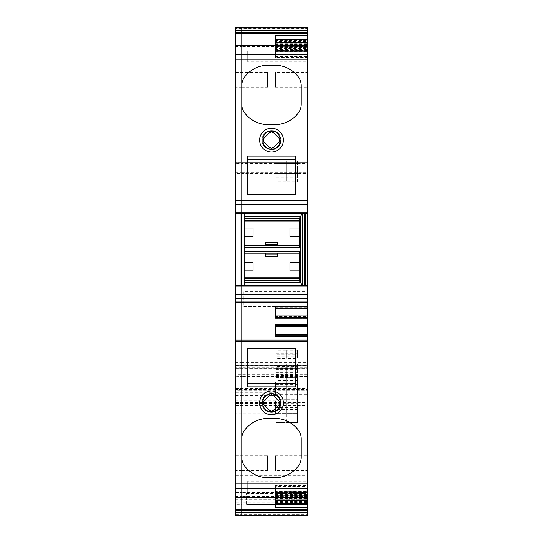 <?xml version="1.0" encoding="UTF-8"?>
<svg xmlns="http://www.w3.org/2000/svg" width="543" height="543" viewBox="0 0 543 543"><rect width="100%" height="100%" fill="white"/><g stroke="black" fill="none" stroke-linecap="round" stroke-linejoin="round"><path stroke-width="0.41" stroke-dasharray="2.71 2.04" d="M278.803 142.212A2.973 2.973 0 0 0 279.584 139.375M272.695 132.187A2.973 2.973 0 0 0 270.305 132.187M264.197 138.01A2.973 2.973 0 0 0 264.197 142.212M270.305 148.035A2.973 2.973 0 0 0 272.695 148.035M271.5 149.624A9.509 9.509 0 0 0 281.009 140.114A9.509 9.509 0 0 0 271.5 130.598A9.509 9.509 0 0 0 261.991 140.114A9.509 9.509 0 0 0 271.5 149.624C283.772 150.207 283.772 130.015 271.5 130.598A9.509 9.509 0 0 0 261.991 140.114A9.509 9.509 0 0 0 271.5 149.624M271.5 131.196A8.919 8.919 0 0 1 280.419 140.114A8.919 8.919 0 0 1 271.5 149.033A8.919 8.919 0 0 1 262.581 140.114A8.919 8.919 0 0 1 271.5 131.196M235.832 46.522L235.832 48.171L235.832 45.605L235.832 46.522L241.778 46.522L241.778 45.605L241.778 48.171L307.168 48.171L307.168 46.691L307.168 57.497L307.168 48.171M307.168 46.522L241.778 46.522L241.778 48.171L241.778 45.605L241.778 48.171L235.832 48.171M307.168 28.84L241.778 28.84L241.778 43.216L241.778 27.15L235.832 27.15L235.832 28.84L241.778 28.84L241.778 27.15L307.168 27.15L307.168 172.762L241.778 172.762L241.778 77.092L307.168 77.092L241.778 77.092L241.778 28.277L241.778 28.704L307.168 28.704M235.832 28.84L235.832 43.216L241.778 43.216L241.778 28.277L307.168 28.277M235.832 504.257L235.832 483.005L235.832 515.85L235.832 504.257L241.778 504.257L241.778 162.405L241.778 162.975L235.832 162.975L235.832 367.156L241.778 367.156L241.778 28.277L235.832 28.277L235.832 28.704L241.778 28.704L241.778 43.216L307.168 43.216M246.529 504.257L246.529 493.112L246.529 504.454L246.529 503.965L241.778 504.257L241.778 492.494L241.778 515.85L241.778 362.52L241.778 365.493L307.168 365.493L307.168 486.094L307.168 369.023L241.778 369.023L241.778 385.408L241.778 364.068L241.778 369.023L235.832 369.023L235.832 389.535L307.168 389.535M235.832 365.493L235.832 382.258L241.778 382.258L241.778 365.493L235.832 365.493L235.832 362.52L241.778 362.52L241.778 395.012L241.778 385.408L241.778 390.661L307.168 390.661M235.832 492.494L241.778 492.494L241.778 483.005L241.778 485.978L307.168 485.978L307.168 503.361M235.832 505.058L241.778 505.166L241.778 485.978L241.778 502.194L307.168 502.194M235.832 43.216L235.832 499.675L241.778 499.669L241.778 514.608L307.168 514.608L307.168 515.85L307.168 365.493M307.168 391.089L235.832 391.089L235.832 515.836L241.778 515.836L241.778 514.608L241.778 515.85L307.168 515.836L307.168 485.978M235.832 496.478L235.832 494.829L235.832 497.395L235.832 496.478L241.778 496.478L241.778 494.829L241.778 497.395L241.778 494.829L307.168 494.829M241.778 457.267L241.778 438.873A14.865 14.865 0 0 1 243.8 431.38M241.778 85.733L241.778 104.127A14.865 14.865 0 0 0 244.961 113.324A29.722 29.722 0 0 0 268.317 124.652L274.683 124.652A29.722 29.722 0 0 0 298.039 113.324A14.865 14.865 0 0 0 301.222 104.127L301.222 85.733A14.865 14.865 0 0 0 298.039 76.536A29.722 29.722 0 0 0 274.683 65.201L268.317 65.201A29.722 29.722 0 0 0 244.961 76.536A14.865 14.865 0 0 0 241.778 85.733M235.832 87.199L235.832 72.341L235.832 87.199L241.778 87.199L241.778 72.341L241.778 87.199L241.778 72.341L241.778 87.199L267.489 87.199L267.489 72.341L267.489 87.199M235.832 470.659L235.832 455.801L235.832 470.659L241.778 470.659L241.778 455.801L241.778 470.659L241.778 455.801L241.778 470.659L267.489 470.659L267.489 455.801L267.489 470.659M235.832 472.939L235.832 410.759L235.832 472.939L241.778 472.939L241.778 486.094L241.778 410.759L241.778 413.732L275.511 413.732L275.511 400.693L275.511 413.732M307.168 472.939L241.778 472.939L241.778 413.732L241.778 486.094L241.778 410.759L241.778 413.732L235.832 413.732M235.832 400.693L235.832 413.827L235.832 392.331L235.832 400.693L241.778 400.693L241.778 413.827L241.778 392.331L241.778 395.304L275.511 395.304L275.511 382.258L275.511 395.304M275.511 400.693L241.778 400.693L241.778 395.304L241.778 413.841L241.778 392.331L241.778 395.304L235.832 395.304M235.832 376.299L241.778 376.543L235.832 376.299L235.832 364.088L241.778 364.068L241.778 376.299L307.168 376.299L307.168 364.088L307.168 365.167L235.832 365.167L235.832 369.023M307.168 376.299L307.168 160.918L307.168 162.405L241.778 162.405L241.778 160.918L307.168 160.918L241.778 160.918L241.778 162.405L307.168 162.405L307.168 163.538L241.778 163.538L241.778 162.975L307.168 162.975M307.168 173.353L307.168 179.943L241.778 179.943L241.778 173.353L235.832 173.353L235.832 163.538L241.778 163.538L241.778 173.353L307.168 173.353L307.168 163.538M307.168 179.943L241.778 179.943L307.168 179.943L307.168 172.762M307.168 308.363L307.168 305.906L307.168 308.363L275.511 308.363L275.511 306.381M307.168 316.61L307.168 318.395L307.168 316.61L275.511 316.61L275.511 305.906L307.168 305.906L275.511 305.906L275.511 308.363M307.168 326.791L307.168 324.341L307.168 326.791L275.511 326.791L275.511 324.816M307.168 335.038L307.168 336.823L307.168 335.038L275.511 335.038L275.511 324.341L307.168 324.341L275.511 324.341L275.511 326.791M307.168 503.313L307.168 514.608M235.832 514.608L241.778 514.608L241.778 499.675L307.168 499.675L275.511 499.675L275.511 498.576L307.168 498.576M307.168 504.447L307.168 503.965L307.168 504.454L246.529 504.447L307.168 504.454M235.832 368.636L307.168 368.636L307.168 365.167M307.168 368.636L307.168 369.023M307.168 72.341L307.168 87.199L307.168 72.341L275.511 72.341L275.511 87.199L307.168 87.199M307.168 491.863L307.168 481.159L307.168 491.863L247.717 491.863L247.717 481.159L307.168 481.159M307.168 470.659L307.168 455.801L307.168 470.659L275.511 470.659L275.511 455.801L307.168 455.801M307.168 51.137L307.168 61.841L307.168 51.137L247.717 51.137L247.717 61.841L307.168 61.841M307.168 306.578L307.168 291.713L307.168 306.578L243.855 306.578L243.855 291.713L307.168 291.713M295.283 156.099L295.283 194.808L247.717 194.808L247.717 156.099M275.511 45.605L275.511 46.739L307.168 46.739M235.832 391.089L235.832 364.19L307.168 364.19M275.511 497.395L275.511 492.623L307.168 492.623M299.152 464.842A14.865 14.865 0 0 1 298.039 466.464A29.722 29.722 0 0 1 274.683 477.799L268.317 477.799A29.722 29.722 0 0 1 244.961 466.464A14.865 14.865 0 0 1 241.92 459.344M299.193 464.76A14.865 14.865 0 0 0 301.222 457.267L301.222 438.873M301.08 436.796A14.865 14.865 0 0 0 298.039 429.676A29.722 29.722 0 0 0 274.683 418.348L268.317 418.348A29.722 29.722 0 0 0 244.961 429.676A14.865 14.865 0 0 0 243.855 431.298M235.832 302.634L307.168 302.634M244.153 228.101L244.153 236.422L253.072 236.422L253.072 228.101L244.153 228.101L244.153 213.236L302.417 213.236L302.417 285.767L241.778 285.767L307.168 285.767M302.417 285.767L305.41 285.767M302.417 213.236L307.168 213.236M240.054 213.236L305.41 213.236M235.832 72.341L267.489 72.341M235.832 455.801L267.489 455.801M275.511 35.275L275.511 40.426L307.168 40.426M275.511 40.426L275.511 41.519L307.168 41.519M275.511 41.519L275.511 42.849L307.168 42.849M275.511 42.849L275.511 44.702L307.168 44.702M275.511 44.702L275.511 47.031L307.168 47.031M275.511 47.031L275.511 50.445L307.168 50.445M275.511 39.687L275.511 50.445M275.511 49.481L307.168 49.481M275.511 47.628L307.168 47.628M275.511 44.424L307.168 44.424M275.511 43.325L307.168 43.325M275.511 42.327L275.511 47.479L307.168 47.479M275.511 47.479L275.511 48.571L307.168 48.571M275.511 48.571L275.511 49.902L307.168 49.902M275.511 49.902L275.511 51.755L307.168 51.755M275.511 51.755L275.511 54.083L307.168 54.083M275.511 54.083L275.511 57.497L307.168 57.497M275.511 46.739L275.511 57.497M275.511 56.533L307.168 56.533M275.511 54.68L307.168 54.68M275.511 51.476L307.168 51.476M275.511 50.377L307.168 50.377M275.511 307.691L307.168 307.691M275.511 317.92L275.511 315.938L275.511 318.395L307.168 318.395L275.511 318.395L275.511 316.61M275.511 315.938L307.168 315.938M275.511 326.119L307.168 326.119M275.511 336.348L275.511 334.373L275.511 336.823L307.168 336.823L275.511 336.823L275.511 335.038M275.511 334.373L307.168 334.373M275.511 492.623L275.511 491.524L307.168 491.524M275.511 491.524L275.511 488.32L307.168 488.32M275.511 488.32L275.511 486.467L307.168 486.467M275.511 486.467L275.511 485.503L307.168 485.503M275.511 500.673L275.511 485.503M275.511 488.917L307.168 488.917M275.511 491.245L307.168 491.245M275.511 493.098L246.529 493.112M275.511 494.429L307.168 494.429M275.511 495.521L307.168 495.521M275.511 503.313L275.511 499.675M275.511 498.576L275.511 495.372L307.168 495.372M275.511 495.372L275.511 493.519L307.168 493.519M275.511 493.519L275.511 492.555L307.168 492.555M275.511 507.725L275.511 492.555M275.511 495.969L307.168 495.969M275.511 498.298L307.168 498.298M275.511 500.151L307.168 500.151M275.511 501.481L307.168 501.481M275.511 502.574L307.168 502.574M246.529 493.553L307.168 493.553L246.529 493.553M275.511 87.199L275.511 72.341M247.717 481.159L247.717 491.863M275.511 455.801L275.511 470.659M247.717 61.841L247.717 51.137M243.855 291.713L243.855 306.578M247.717 386.901L247.717 348.192L295.283 348.192L295.283 386.901M244.153 285.767L244.153 270.903L253.072 270.903L253.072 262.581L244.153 262.581L244.153 270.903M244.153 262.581L244.153 253.221L265.554 253.221L265.554 256.337M244.153 236.422L244.153 253.221L299.145 253.221L299.145 262.581L289.928 262.581L289.928 270.903L299.145 270.903L299.145 262.581M271.5 393.967A8.919 8.919 0 0 0 262.581 402.886A8.919 8.919 0 0 0 271.5 411.804A8.919 8.919 0 0 0 280.419 402.886A8.919 8.919 0 0 0 271.5 393.967M244.153 278.634L299.145 278.634M299.145 277.147L299.145 270.903M299.145 253.221L277.446 253.221L277.446 256.337M265.554 242.667L265.554 245.789L244.153 245.789L299.145 245.789L299.145 236.422L289.928 236.422L289.928 228.101L299.145 228.101L299.145 221.856M277.446 245.789L277.446 242.667M244.153 220.37L299.145 220.37L299.145 218.456M271.5 412.402A9.509 9.509 0 0 1 261.991 402.886A9.509 9.509 0 0 1 271.5 393.376A9.509 9.509 0 0 1 281.009 402.886A9.509 9.509 0 0 1 271.5 412.402A9.509 9.509 0 0 0 281.009 402.886A9.509 9.509 0 0 0 271.5 393.376A9.509 9.509 0 0 0 261.991 402.886A9.509 9.509 0 0 0 271.5 412.402M299.145 236.422L299.145 228.101M277.446 254.85L265.554 254.85M277.446 244.153L265.554 244.153M273.604 410.189A2.973 2.973 0 0 1 269.396 410.189M263.823 404.542A2.973 2.973 0 0 0 264.197 404.99L266.138 406.931M263.43 403.659A2.973 2.973 0 0 1 263.443 402.064M263.844 401.209A2.973 2.973 0 0 1 264.197 400.788M275.545 397.53L273.604 395.582A2.973 2.973 0 0 0 269.396 395.582L267.455 397.53M278.803 400.788A2.973 2.973 0 0 1 279.177 401.236M279.57 402.119A2.973 2.973 0 0 1 279.557 403.714M279.156 404.569A2.973 2.973 0 0 1 278.803 404.99L276.862 406.931M240.054 285.767L241.173 285.767M307.168 496.478L241.778 496.478L241.778 494.829L235.832 494.829M307.168 505.058L241.778 505.166L241.778 502.194L235.832 502.194M307.168 492.494L241.778 492.494L241.778 483.005L241.778 485.978L235.832 485.978M275.511 382.258L241.778 382.258L241.778 395.012L241.778 390.661L235.832 390.661L235.832 389.535M307.168 364.068L241.778 364.068L241.778 362.52L307.168 362.52M307.168 376.543L241.778 376.543L241.778 368.704L307.168 368.704M307.168 367.156L241.778 367.156L241.778 368.704L235.832 368.704L235.832 367.156M235.832 173.353L235.832 179.943L241.778 179.943L241.778 172.762L235.832 172.762L235.832 77.092L241.778 77.092L235.832 77.092L235.832 28.277M235.832 42.822L235.832 28.704M235.832 179.943L241.778 179.943L235.832 179.943L235.832 172.762M235.832 162.975L235.832 163.538M235.832 162.405L235.832 160.918L235.832 162.405L241.778 162.405L235.832 162.405M235.832 376.543L235.832 368.704M235.832 364.19L235.832 362.52M235.832 382.258L235.832 390.661M235.832 364.068L235.832 365.167M235.832 413.827L275.511 413.827L235.832 413.841M235.832 340.094L241.778 340.094M235.832 160.918L241.778 160.918L235.832 160.918M297.51 177.86L286.806 177.86L286.806 181.152L276.109 181.152L276.109 173.468L286.806 173.468L286.806 181.769L286.806 173.468L297.51 173.468L297.51 181.152L286.806 181.152L286.806 181.769L276.109 181.769L276.109 181.152M276.109 181.769L276.109 173.468M297.51 168.018L297.51 173.332L297.51 163.538L286.806 163.538L286.806 173.332L286.806 163.002L276.109 163.002L276.109 173.332L286.806 173.332L286.806 161.99L286.806 163.002L297.51 163.002L297.51 168.018L276.109 168.018M297.51 162.975L297.51 160.918L286.806 160.918L286.806 162.058L276.109 162.058L276.109 160.918L297.51 160.918L297.51 162.058L286.806 162.058L286.806 163.538L286.806 162.975L297.51 162.975L297.51 163.538M276.109 162.058L276.109 163.002M297.51 162.405L286.806 162.405L286.806 160.918L276.109 160.918L276.109 162.975L286.806 162.975L286.806 162.405L276.109 162.405M297.51 173.332L286.806 173.332L286.806 163.538L276.109 163.538L276.109 162.975M276.109 163.538L276.109 173.332M297.51 353.242L286.806 353.242L286.806 354.308L276.109 354.308L276.109 350.174L286.806 350.174L286.806 358.536L286.806 350.174L297.51 350.174L297.51 354.308L286.806 354.308L286.806 358.536L276.109 358.536L276.109 350.174M297.51 350.174L297.51 358.536L297.51 356.235L276.109 356.235L276.109 354.308M276.109 356.235L276.109 358.536M297.51 415.768L286.806 415.768L286.806 422.508L276.109 422.508L297.51 422.508L297.51 403.259L297.51 422.508L286.806 422.508L286.806 403.259L276.109 403.259L276.109 415.768L286.806 415.768L286.806 403.259L286.806 413.59L276.109 413.59L276.109 403.259M297.51 410.759L286.806 410.759L286.806 409.429L276.109 409.429L276.109 413.59L286.806 413.59L286.806 403.259L297.51 403.259M297.51 412.89L286.806 412.89L286.806 407.046L286.806 409.429L286.806 407.046L276.109 407.046M276.109 412.89L286.806 412.89L286.806 413.59L297.51 413.59L286.806 413.59L286.806 407.046L297.51 407.046M276.109 415.768L276.109 409.429M297.51 409.429L286.806 409.429L286.806 410.759L276.109 410.759M297.51 365.167L286.806 365.167L286.806 364.068L297.51 364.068L297.51 396.118L286.806 396.118L286.806 379.028L276.109 379.028L276.109 402.295L276.109 363.871L276.109 365.894L276.109 364.19L286.806 364.19L286.806 365.894L276.109 365.894M297.51 365.894L297.51 363.871L297.51 365.588L286.806 365.588L286.806 363.871L286.806 365.894L286.806 364.19L297.51 364.19L297.51 365.894L286.806 365.894L286.806 364.054L276.109 364.054M297.51 365.588L297.51 375.376L286.806 375.376L286.806 365.588L286.806 366.654L276.109 366.654M297.51 375.376L297.51 377.752L286.806 377.752L286.806 370.808L276.109 370.808M297.51 377.752L297.51 402.295L297.51 400.904L286.806 400.904L286.806 402.295L286.806 366.247L286.806 370.808L286.806 366.247L276.109 366.247M297.51 380.358L286.806 380.358L286.806 400.904L286.806 399.309L276.109 399.309M297.51 369.023L286.806 369.023L286.806 365.167L276.109 365.167L276.109 369.023L286.806 369.023L286.806 380.358L276.109 380.358M276.109 365.167L276.109 364.068L286.806 364.068L286.806 368.636L297.51 368.636M276.109 369.023L276.109 379.028M276.109 365.588L286.806 365.588L286.806 363.871L276.109 363.871L297.51 364.054M276.109 400.904L286.806 400.904L286.806 368.371L276.109 368.371M297.51 384.682L276.109 384.682M286.806 402.295L297.51 402.295L286.806 402.295M276.109 177.86L286.806 177.86L286.806 173.468L286.806 181.769L297.51 181.769L297.51 173.468M297.51 181.769L297.51 181.152M297.51 162.058L297.51 163.002M276.109 353.242L286.806 353.242L286.806 350.174L286.806 358.536L297.51 358.536M297.51 356.235L297.51 354.308M297.51 379.028L286.806 379.028L286.806 368.636L276.109 368.636M297.51 400.904L297.51 399.309L286.806 399.309L286.806 396.118L276.109 396.118M297.51 396.118L297.51 399.309M297.51 368.371L286.806 368.371L286.806 366.247L297.51 366.247M276.109 377.752L286.806 377.752L286.806 370.808L297.51 370.808M276.109 375.376L286.806 375.376L286.806 366.654L297.51 366.654M297.51 363.871L286.806 363.871L297.51 363.871M235.832 31.25L307.168 31.25M235.832 74.12L307.168 74.12M235.832 81.097L307.168 81.097M307.168 365.615L235.832 365.615M307.168 374.758L235.832 374.758M307.168 362.914L235.832 362.914M235.832 385.068L275.511 385.068M241.778 394.992L275.511 394.992L241.778 395.012M275.511 394.367L307.168 394.367M235.832 388.394L307.168 388.394M235.832 381.111L307.168 381.111M235.832 503.049L307.168 503.049M235.832 514.913L307.168 514.913M235.832 483.026L307.168 483.026M275.511 496.261L307.168 496.261M235.832 475.749L307.168 475.749M241.778 486.08L307.168 486.08L241.778 486.094M235.832 483.121L307.168 483.121M235.832 410.868L275.511 410.868M235.832 423.845L275.511 423.845M235.832 405.417L307.168 405.417M235.832 421.035L275.511 421.035M235.832 410.773L275.511 410.773M275.511 402.254L307.168 402.254M235.832 402.607L307.168 402.607M235.832 392.345L275.511 392.345M235.832 403.497L275.511 403.497M275.511 39.849L307.168 39.849M275.511 46.902L307.168 46.902M275.511 496.098L307.168 496.098M275.511 503.151L307.168 503.151M246.529 497.123L307.168 497.123M246.529 500.999L307.168 500.999M246.529 503.965L307.168 503.965L246.529 503.958M246.529 504.291L307.168 504.291M297.51 407.603L276.109 407.603M297.51 364.95L276.109 364.95M297.51 367.937L276.109 367.937M297.51 369.695L276.109 369.695M297.51 377.67L276.109 377.67M297.51 374.351L276.109 374.351M297.51 372.763L276.109 372.763M235.832 515.85L307.168 515.85M235.832 483.005L307.168 483.005M235.832 505.166L307.168 505.166M235.832 410.759L275.511 410.759M235.832 392.331L275.511 392.331M275.511 46.691L307.168 46.691M275.511 496.309L307.168 496.309M297.51 161.99L276.109 161.99"/><path stroke-width="0.81" d="M279.584 139.375A2.973 2.973 0 0 0 278.803 138.01L273.604 132.811A2.973 2.973 0 0 0 272.695 132.187M270.305 132.187A2.973 2.973 0 0 0 269.396 132.811L271.5 131.935L273.604 132.811L278.803 138.01C279.923 139.408 279.923 140.813 278.803 142.212L273.604 147.418L278.803 142.212M264.197 138.01L269.396 132.811L264.197 138.01C263.077 139.415 263.077 140.813 264.197 142.212L269.396 147.418L264.197 142.212M272.695 148.035A2.973 2.973 0 0 0 273.604 147.418L271.5 148.287L269.396 147.418A2.973 2.973 0 0 0 270.305 148.035M271.5 149.033C283.005 149.576 283.005 130.646 271.5 131.196C259.995 130.646 259.995 149.576 271.5 149.033M271.5 152.006A11.892 11.892 0 0 0 283.392 140.114A11.892 11.892 0 0 0 271.5 128.223A11.892 11.892 0 0 0 259.608 140.114A11.892 11.892 0 0 0 271.5 152.006M244.153 285.767L244.153 213.236L235.832 213.236L241.173 213.236L241.173 285.767L235.832 285.767L235.832 27.15L241.778 27.15L241.778 85.733A14.865 14.865 0 0 1 244.961 76.536A29.722 29.722 0 0 1 268.317 65.201L274.683 65.201A29.722 29.722 0 0 1 298.039 76.536A14.865 14.865 0 0 1 301.222 85.733L301.222 104.127A14.865 14.865 0 0 1 298.039 113.324A29.722 29.722 0 0 1 274.683 124.652L268.317 124.652A29.722 29.722 0 0 1 244.961 113.324A14.865 14.865 0 0 1 241.778 104.127L241.778 298.446L307.168 298.446L307.168 39.639L275.511 39.687L275.511 35.275L307.168 35.275L307.168 39.639L275.511 39.639M247.717 156.099L295.283 156.099L295.283 194.808L247.717 194.808L247.717 156.099M235.832 515.395L235.832 510.807L241.778 510.807L241.778 515.85L235.832 515.85L235.832 515.395L241.778 515.395L241.778 515.85L307.168 515.85L307.168 298.446M235.832 510.807L235.832 509.158L241.778 509.158L241.778 510.807L241.778 497.395L307.168 497.395M235.832 509.158L235.832 497.279L241.778 497.395L241.778 488.727L307.168 488.727M235.832 497.279L235.832 483.229L241.778 483.229L241.778 488.727L241.778 457.267C241.805 460.688 242.87 463.756 244.961 466.464C251.015 473.808 258.794 477.589 268.317 477.799L274.683 477.799C284.206 477.589 291.985 473.808 298.039 466.464C300.13 463.756 301.195 460.688 301.222 457.267L301.222 438.873A14.865 14.865 0 0 0 301.08 436.796M301.222 438.873C301.195 435.452 300.13 432.384 298.039 429.676C291.985 422.332 284.206 418.551 274.683 418.348L268.317 418.348C258.794 418.551 251.015 422.332 244.961 429.676C242.87 432.384 241.805 435.452 241.778 438.873L241.778 341.581L307.168 341.581M235.832 483.229L235.832 340.094L241.778 340.094L241.778 341.581L241.778 302.634L307.168 302.634M235.832 340.094L235.832 301.155L241.778 301.155L241.778 302.634L241.778 294.591L307.168 294.591M235.832 27.605L241.778 27.605L241.778 27.15L307.168 27.15L307.168 35.275M307.168 507.725L275.511 507.725L275.511 503.313L307.168 503.313L275.511 503.361M295.283 159.309L247.717 159.309M307.168 42.327L275.511 42.327L275.511 45.605M307.168 27.605L241.778 27.605L241.778 33.842L307.168 33.842M235.832 515.85L307.168 515.85M235.832 497.395L241.778 497.395L241.778 509.158L307.168 509.158M307.168 500.673L275.511 500.673L275.511 497.395M295.283 386.901L247.717 386.901L247.717 348.192L295.283 348.192L295.283 386.901M271.5 414.777A11.892 11.892 0 0 1 259.608 402.886A11.892 11.892 0 0 1 271.5 390.994A11.892 11.892 0 0 1 283.392 402.886A11.892 11.892 0 0 1 271.5 414.777M241.92 459.344A14.865 14.865 0 0 1 241.778 457.267M241.778 340.094L307.168 340.094L241.778 340.094L241.778 302.634L235.832 302.634M307.168 336.348L275.511 336.348L275.511 324.816L307.168 324.816M307.168 317.92L275.511 317.92L275.511 306.381L307.168 306.381M235.832 33.842L241.778 33.842L241.778 285.767L307.168 285.767M241.173 213.236L307.168 213.236M275.511 308.363L307.168 308.363M275.511 315.938L307.168 315.938M275.511 326.791L307.168 326.791M275.511 334.373L307.168 334.373M295.283 191.998L247.717 191.998M295.283 383.691L247.717 383.691M271.5 393.967A8.919 8.919 0 0 0 262.581 402.886A8.919 8.919 0 0 0 271.5 411.804A8.919 8.919 0 0 0 280.419 402.886A8.919 8.919 0 0 0 271.5 393.967M302.417 285.767L302.417 213.236M244.153 282.794L300.781 282.984L300.781 216.019L302.417 213.487M302.417 285.523L300.781 282.984M244.153 216.616L300.72 216.616L300.781 216.019M295.283 351.002L247.717 351.002M244.153 280.67L299.2 280.67L299.145 253.221L300.72 251.436L300.72 247.574L299.145 245.789L299.145 218.456L300.72 216.616M299.2 280.67L300.72 282.794M299.145 280.548L299.145 277.147L244.153 277.147M244.153 278.634L299.145 278.634M277.446 254.85L265.554 254.85L265.554 256.337L277.446 256.337L277.446 253.221M244.153 262.581L253.072 262.581L253.072 270.903L244.153 270.903M244.153 253.221L299.145 253.221M244.153 245.789L299.145 245.789L277.446 245.789L277.446 244.153L265.554 244.153L265.554 245.789M277.446 244.153L277.446 242.667L265.554 242.667L265.554 244.153M244.153 221.856L299.145 221.856L299.145 220.37L244.153 220.37M244.153 228.101L253.072 228.101L253.072 236.422L244.153 236.422M299.145 262.581L289.928 262.581L289.928 270.903L299.145 270.903M265.554 254.85L265.554 253.221M299.145 228.101L289.928 228.101L289.928 236.422L299.145 236.422M271.5 394.713L269.396 395.582L264.197 400.788C263.036 402.18 263.036 403.585 264.197 404.99L269.396 410.189L271.5 411.065L273.604 410.189L278.803 404.99C279.964 403.592 279.964 402.193 278.803 400.788L273.604 395.582L271.5 394.713M266.138 406.931L269.396 410.189M263.823 404.542A2.973 2.973 0 0 1 263.43 403.659M263.443 402.064A2.973 2.973 0 0 1 263.844 401.209M267.455 397.53L264.197 400.788M275.545 397.53L278.803 400.788M279.177 401.236A2.973 2.973 0 0 1 279.57 402.119M279.557 403.714A2.973 2.973 0 0 1 279.156 404.569M276.862 406.931L273.604 410.189M235.832 301.155L235.832 298.446L241.778 298.446L241.778 301.155L307.168 301.155M235.832 286.168L241.778 286.168L241.778 285.767L235.832 285.767L235.832 298.446M307.168 286.168L241.778 286.168L241.778 294.591L235.832 294.591M307.168 483.229L241.778 483.229L241.778 341.581L235.832 341.581M307.168 497.279L241.778 497.279L241.778 488.727L235.832 488.727M307.168 510.807L241.778 510.807L241.778 512.748L307.168 512.748M307.168 515.395L241.778 515.395L241.778 512.748L235.832 512.748M235.832 200.557L307.168 200.557M235.832 59.771L307.168 59.771M235.832 204.419L307.168 204.419M235.832 54.273L307.168 54.273M235.832 45.721L307.168 45.721M235.832 32.193L307.168 32.193M235.832 30.252L307.168 30.252M235.832 212.842L307.168 212.842M275.511 35.865L307.168 35.865M275.511 42.924L307.168 42.924M305.41 285.767L305.41 213.236M275.511 306.951L307.168 306.951M275.511 317.35L307.168 317.35M275.511 325.379L307.168 325.379M275.511 335.784L307.168 335.784M275.511 500.076L307.168 500.076M275.511 507.135L307.168 507.135M304.29 285.767L304.29 213.236M244.153 216.209L300.72 216.209M244.153 282.394L300.72 282.394M244.153 251.436L300.72 251.436M244.153 247.574L300.72 247.574M244.153 218.334L299.2 218.334M240.054 285.767L240.054 213.236M235.832 45.605L307.168 45.605"/></g></svg>
